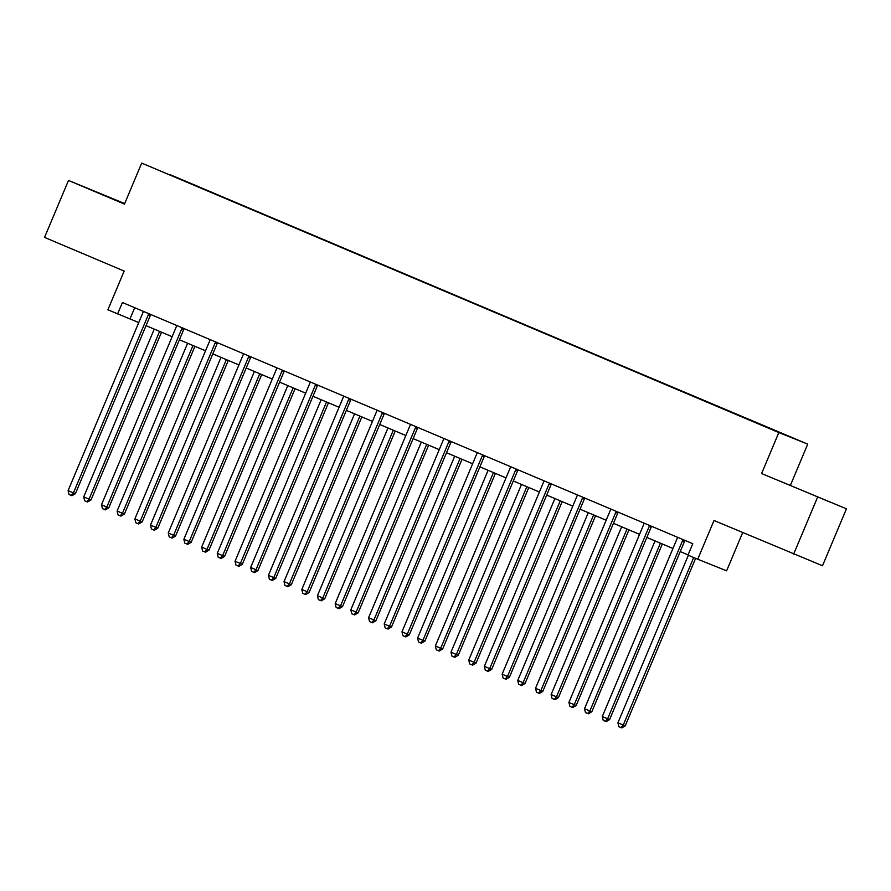 <?xml version="1.0" encoding="UTF-8"?>
<svg xmlns="http://www.w3.org/2000/svg" width="891" height="891" viewBox="0 0 891 891"><rect width="100%" height="100%" fill="white"/><g stroke="black" fill="none" stroke-linecap="round" stroke-linejoin="round"><path stroke-width="1.34" d="M846.45 508.806L761.593 473.544L846.45 508.806L822.504 565.763L714.003 520.5L697.731 559.225L726.611 570.819L742.671 532.618M817.57 497.211L793.625 554.169M124.684 203.571L68.496 180.439L44.55 237.396L124.161 271.064L107.889 309.79L138.751 322.564M807.725 444.13L141.691 163.098L778.834 432.547L807.725 444.13L790.484 485.138M208.249 191.064L210.922 192.2M170.582 175.137L208.427 190.874M218.952 195.597L211.044 191.921M219.13 195.396L244.312 206.322M252.342 209.708L244.424 206.044M252.509 209.519L277.702 220.433M285.733 223.83L277.814 220.155M285.9 223.641L311.093 234.556M319.112 237.953L311.204 234.277M319.29 237.752L344.472 248.678M352.502 252.075L344.594 248.4M352.68 251.875L377.862 262.789M385.892 266.186L377.973 262.522M386.059 265.997L411.252 276.912M419.282 280.309L411.364 276.633M419.449 280.119L444.631 291.034M452.661 294.431L444.754 290.756M452.84 294.23L478.022 305.156M486.052 308.542L478.144 304.878M486.23 308.353L511.412 319.268M519.442 322.665L511.523 319M519.609 322.475L544.802 333.39M552.832 336.787L544.913 333.111M552.999 336.586L578.181 347.512M586.211 350.909L578.304 347.234M586.389 350.709L611.571 361.623M619.601 365.02L611.694 361.356M619.78 364.831L644.961 375.746M652.992 379.143L645.073 375.467M653.159 378.953L678.352 389.868M686.382 393.265L678.463 389.59M686.549 393.065L711.731 403.991M719.761 407.387L711.853 403.712M719.939 407.187L745.121 418.102M753.151 421.499L745.244 417.834M753.329 421.309L170.549 174.848M697.731 559.225L687.986 555.104L692.775 543.722L122.412 302.517L117.623 313.91M761.593 473.544L778.834 432.547M68.496 180.439L124.462 204.106L141.691 163.098M146.035 325.649L172.13 336.687M179.425 339.772L205.52 350.809M212.804 353.894L238.911 364.931M246.194 368.005L272.29 379.043M279.585 382.128L305.68 393.165M312.975 396.25L339.07 407.287M346.354 410.361L372.46 421.398M379.744 424.484L405.839 435.521M413.134 438.606L439.23 449.643M446.514 452.728L472.62 463.765M479.904 466.839L506.01 477.877M513.294 480.962L539.389 491.999M546.684 495.084L572.779 506.121M580.063 509.207L606.17 520.244M613.453 523.318L639.56 534.355M646.844 537.44L672.939 548.477M680.234 551.562L688.086 554.881M134.686 307.707L129.997 318.867M780.249 481.218L830.256 502.179L780.249 481.218M124.629 203.705L84.678 187.065L124.528 203.928M683.23 539.679L683.041 539.868A2.473 2.328 -68.1 0 0 682.528 540.659L607.64 718.803L602.294 716.542L677.182 538.398A2.473 2.328 -68.1 0 0 677.383 537.485L677.394 537.217M685.146 540.492L684.99 540.659A2.473 2.328 -68.1 0 0 684.488 541.438L609.6 719.594L607.64 718.803L605.379 721.32L603.24 720.418L602.294 716.542M609.6 719.594L606.158 721.632L605.379 721.32M688.342 555.26L617.909 722.801L623.255 725.074L625.215 725.853L695.626 558.334M625.215 725.853L621.773 727.902L620.994 727.591L623.255 725.074L693.688 557.521M620.994 727.591L618.855 726.677L617.909 722.801M649.84 525.556L649.662 525.757A2.473 2.328 -68.1 0 0 649.149 526.536L574.261 704.681L568.904 702.42L643.792 524.276A2.473 2.328 -68.1 0 0 643.993 523.362L644.004 523.095M651.767 526.369L651.611 526.536A2.473 2.328 -68.1 0 0 651.098 527.316L576.21 705.472L574.261 704.681L571.989 707.209L569.85 706.296L568.904 702.42M576.21 705.472L572.768 707.521L571.989 707.209M616.449 511.445L616.271 511.634A2.473 2.328 -68.1 0 0 615.759 512.414L540.87 690.57L535.524 688.309L610.402 510.153A2.473 2.328 -68.1 0 0 610.613 509.24L610.613 508.973M618.376 512.258L618.22 512.414A2.473 2.328 -68.1 0 0 617.708 513.205L542.819 691.349L540.87 690.57L538.61 693.087L536.471 692.184L535.524 688.309M542.819 691.349L539.389 693.398L538.61 693.087M655.052 540.915L584.518 708.69L589.875 710.951L591.824 711.731L662.336 543.989M591.824 711.731L588.383 713.78L587.603 713.468L589.875 710.951L660.398 543.176M587.603 713.468L585.465 712.566L584.518 708.69M621.662 526.793L551.128 694.568L556.485 696.829L558.434 697.608L628.946 529.867M558.434 697.608L555.004 699.658L554.224 699.346L556.485 696.829L627.008 529.054M554.224 699.346L552.075 698.444L551.128 694.568M583.07 497.323L582.881 497.512A2.473 2.328 -68.1 0 0 582.369 498.303L507.48 676.447L502.134 674.186L577.023 496.042A2.473 2.328 -68.1 0 0 577.223 495.118L577.234 494.85M584.986 498.136L584.83 498.303A2.473 2.328 -68.1 0 0 584.318 499.083L509.429 677.227L507.48 676.447L505.219 678.964L503.081 678.062L502.134 674.186M509.429 677.227L505.999 679.276L505.219 678.964M588.272 512.67L517.749 680.446L525.044 683.497L595.556 515.755M525.044 683.497L521.614 685.547L520.834 685.224L523.095 682.706L593.629 514.931M520.834 685.224L518.696 684.321L517.749 680.446M549.68 483.2L549.491 483.401A2.473 2.328 -68.1 0 0 548.979 484.181L474.101 662.325L468.744 660.064L543.633 481.92A2.473 2.328 -68.1 0 0 543.833 481.006L543.844 480.739M551.596 484.013L551.451 484.181A2.473 2.328 -68.1 0 0 550.939 484.96L476.05 663.116L474.101 662.325L471.829 664.842L469.691 663.94L468.744 660.064M476.05 663.116L472.609 665.154L471.829 664.842M554.881 498.548L484.359 666.334L489.705 668.595L491.665 669.375L562.176 501.633M491.665 669.375L488.223 671.424L487.444 671.112L489.705 668.595L560.239 500.82M487.444 671.112L485.305 670.21L484.359 666.334M516.29 469.078L516.112 469.279A2.473 2.328 -68.1 0 0 515.599 470.058L440.711 648.214L435.354 645.942L510.242 467.797A2.473 2.328 -68.1 0 0 510.443 466.884L510.454 466.617M518.217 469.891L518.061 470.058A2.473 2.328 -68.1 0 0 517.548 470.849L442.66 648.993L440.711 648.214L438.439 650.731L436.3 649.817L435.354 645.942M442.66 648.993L439.23 651.043L438.439 650.731M521.502 484.437L450.969 652.212L456.326 654.473L458.275 655.253L528.786 487.511M458.275 655.253L454.833 657.302L454.054 656.99L456.326 654.473L526.848 486.698M454.054 656.99L451.915 656.088L450.969 652.212M482.9 454.967L482.722 455.156A2.473 2.328 -68.1 0 0 482.209 455.947L407.321 634.091L401.975 631.83L476.852 453.675A2.473 2.328 -68.1 0 0 477.064 452.762L477.075 452.494M484.827 455.78L484.671 455.936A2.473 2.328 -68.1 0 0 484.158 456.727L409.27 634.871L407.321 634.091L405.06 636.608L402.921 635.706L401.975 631.83M409.27 634.871L405.839 636.92L405.06 636.608M488.112 470.314L417.589 638.09L424.884 641.141L495.396 473.399M424.884 641.141L421.454 643.179L420.675 642.868L422.935 640.351L493.458 472.575M420.675 642.868L418.525 641.966L417.589 638.09M449.521 440.845L449.331 441.034A2.473 2.328 -68.1 0 0 448.819 441.825L373.93 619.969L368.584 617.708L443.473 439.564A2.473 2.328 -68.1 0 0 443.673 438.639L443.685 438.383M451.436 441.658L451.28 441.825A2.473 2.328 -68.1 0 0 450.768 442.604L375.891 620.749L373.93 619.969L371.67 622.486L369.531 621.584L368.584 617.708M375.891 620.749L372.449 622.798L371.67 622.486M454.722 456.192L384.199 623.967L389.545 626.239L391.494 627.019L462.006 459.277M391.494 627.019L388.064 629.068L387.284 628.756L389.545 626.239L460.079 458.453M387.284 628.756L385.146 627.843L384.199 623.967M416.13 426.722L415.941 426.923A2.473 2.328 -68.1 0 0 415.429 427.702L340.551 605.847L335.194 603.586L410.083 425.441A2.473 2.328 -68.1 0 0 410.283 424.528L410.294 424.261M418.046 427.535L417.901 427.702A2.473 2.328 -68.1 0 0 417.389 428.482L342.5 606.637L340.551 605.847L338.279 608.364L336.141 607.462L335.194 603.586M342.5 606.637L339.059 608.687L338.279 608.364M421.332 442.07L350.809 609.856L356.155 612.117L358.115 612.897L428.627 445.155M358.115 612.897L354.674 614.946L353.894 614.634L356.155 612.117L426.689 444.342M353.894 614.634L351.756 613.732L350.809 609.856M382.74 412.611L382.562 412.8A2.473 2.328 -68.1 0 0 382.05 413.58L307.161 591.735L301.804 589.474L376.693 411.319A2.473 2.328 -68.1 0 0 376.893 410.406L376.904 410.138M384.667 413.424L384.511 413.58A2.473 2.328 -68.1 0 0 383.999 414.371L309.11 592.515L307.161 591.735L304.889 594.252L302.751 593.339L301.804 589.474M309.11 592.515L305.68 594.564L304.889 594.252M387.953 427.958L317.419 595.734L322.776 597.995L324.725 598.774L395.236 431.032M324.725 598.774L321.283 600.824L320.504 600.512L322.776 597.995L393.299 430.219M320.504 600.512L318.365 599.61L317.419 595.734M349.35 398.489L349.172 398.678A2.473 2.328 -68.1 0 0 348.659 399.469L273.771 577.613L268.425 575.352L343.302 397.208A2.473 2.328 -68.1 0 0 343.514 396.283L343.525 396.016M351.277 399.302L351.121 399.458A2.473 2.328 -68.1 0 0 350.608 400.248L275.72 578.393L273.771 577.613L271.51 580.13L269.372 579.228L268.425 575.352M275.72 578.393L272.29 580.442L271.51 580.13M354.562 413.836L284.04 581.611L291.335 584.663L361.846 416.921M291.335 584.663L287.904 586.712L287.125 586.389L289.386 583.872L359.908 416.097M287.125 586.389L284.975 585.487L284.04 581.611M315.971 384.366L315.782 384.556A2.473 2.328 -68.1 0 0 315.269 385.346L240.381 563.491L235.035 561.23L309.923 383.085A2.473 2.328 -68.1 0 0 310.124 382.172L310.135 381.905M317.887 385.179L317.731 385.346A2.473 2.328 -68.1 0 0 317.218 386.126L242.341 564.281L240.381 563.491L238.12 566.008L235.981 565.106L235.035 561.23M242.341 564.281L238.899 566.32L238.12 566.008M321.172 399.714L250.649 567.489L255.995 569.761L257.945 570.541L328.467 402.799M257.945 570.541L254.514 572.59L253.735 572.278L255.995 569.761L326.529 401.975M253.735 572.278L251.596 571.365L250.649 567.489M282.581 370.244L282.391 370.444A2.473 2.328 -68.1 0 0 281.879 371.224L207.002 549.379L201.644 547.107L276.533 368.963A2.473 2.328 -68.1 0 0 276.733 368.05L276.745 367.783M284.507 371.057L284.352 371.224A2.473 2.328 -68.1 0 0 283.839 372.015L208.951 550.159L207.002 549.379L204.73 551.897L202.591 550.983L201.644 547.107M208.951 550.159L205.509 552.208L204.73 551.897M287.793 385.603L217.259 553.378L222.616 555.639L224.565 556.418L295.077 388.676M224.565 556.418L221.124 558.468L220.344 558.156L222.616 555.639L293.139 387.863M220.344 558.156L218.206 557.254L217.259 553.378M249.19 356.133L249.012 356.322A2.473 2.328 -68.1 0 0 248.5 357.102L173.611 535.257L168.254 532.996L243.143 354.841A2.473 2.328 -68.1 0 0 243.343 353.927L243.354 353.66M251.117 356.946L250.961 357.102A2.473 2.328 -68.1 0 0 250.449 357.892L175.56 536.037L173.611 535.257L171.35 537.774L169.201 536.872L168.254 532.996M175.56 536.037L172.13 538.086L171.35 537.774M254.403 371.48L183.869 539.255L191.175 542.307L261.687 374.565M191.175 542.307L187.745 544.345L186.954 544.033L189.226 541.516L259.749 373.741M186.954 544.033L184.816 543.131L183.869 539.255M215.8 342.01L215.622 342.2A2.473 2.328 -68.1 0 0 215.11 342.99L140.221 521.135L134.875 518.874L209.764 340.73A2.473 2.328 -68.1 0 0 209.964 339.805L209.975 339.538M217.727 342.823L217.571 342.99A2.473 2.328 -68.1 0 0 217.059 343.77L142.17 521.914L140.221 521.135L137.96 523.652L135.822 522.75L134.875 518.874M142.17 521.914L138.74 523.964L137.96 523.652M221.013 357.358L150.49 525.133L157.785 528.185L228.296 360.443M157.785 528.185L154.355 530.234L153.575 529.922L155.836 527.394L226.359 359.619M153.575 529.922L151.437 529.009L150.49 525.133M182.421 327.888L182.232 328.088A2.473 2.328 -68.1 0 0 181.719 328.868L106.831 507.012L101.485 504.752L176.373 326.607A2.473 2.328 -68.1 0 0 176.574 325.694L176.585 325.427M184.337 328.701L184.181 328.868A2.473 2.328 -68.1 0 0 183.669 329.648L108.791 507.803L106.831 507.012L104.57 509.529L102.432 508.627L101.485 504.752M108.791 507.803L105.35 509.852L104.57 509.529M187.622 343.235L117.1 511.022L122.446 513.283L124.406 514.062L194.917 346.321M124.406 514.062L120.964 516.112L120.185 515.8L122.446 513.283L192.979 345.508M120.185 515.8L118.046 514.898L117.1 511.022M149.031 313.777L148.842 313.966A2.473 2.328 -68.1 0 0 148.329 314.746L73.452 492.901L68.095 490.629L142.983 312.485A2.473 2.328 -68.1 0 0 143.184 311.572L143.195 311.304M150.958 314.59L150.802 314.746A2.473 2.328 -68.1 0 0 150.289 315.537L75.401 493.681L73.452 492.901L71.18 495.418L69.041 494.505L68.095 490.629M75.401 493.681L71.959 495.73L71.18 495.418M154.243 329.124L83.709 496.9L89.067 499.16L91.016 499.94L161.527 332.198M91.016 499.94L87.574 501.989L86.795 501.678L89.067 499.16L159.589 331.385M86.795 501.678L84.656 500.775L83.709 496.9M683.041 539.868L684.99 540.659M682.528 540.659L684.488 541.438M649.662 525.757L651.611 526.536M649.149 526.536L651.098 527.316M616.271 511.634L618.22 512.414M615.759 512.414L617.708 513.205M582.881 497.512L584.83 498.303M582.369 498.303L584.318 499.083M549.491 483.401L551.451 484.181M548.979 484.181L550.939 484.96M516.112 469.279L518.061 470.058M515.599 470.058L517.548 470.849M482.722 455.156L484.671 455.936M482.209 455.947L484.158 456.727M449.331 441.034L451.28 441.825M448.819 441.825L450.768 442.604M415.941 426.923L417.901 427.702M415.429 427.702L417.389 428.482M382.562 412.8L384.511 413.58M382.05 413.58L383.999 414.371M349.172 398.678L351.121 399.458M348.659 399.469L350.608 400.248M315.782 384.556L317.731 385.346M315.269 385.346L317.218 386.126M282.391 370.444L284.352 371.224M281.879 371.224L283.839 372.015M249.012 356.322L250.961 357.102M248.5 357.102L250.449 357.892M215.622 342.2L217.571 342.99M215.11 342.99L217.059 343.77M182.232 328.088L184.181 328.868M181.719 328.868L183.669 329.648M148.842 313.966L150.802 314.746M148.329 314.746L150.289 315.537"/></g></svg>
